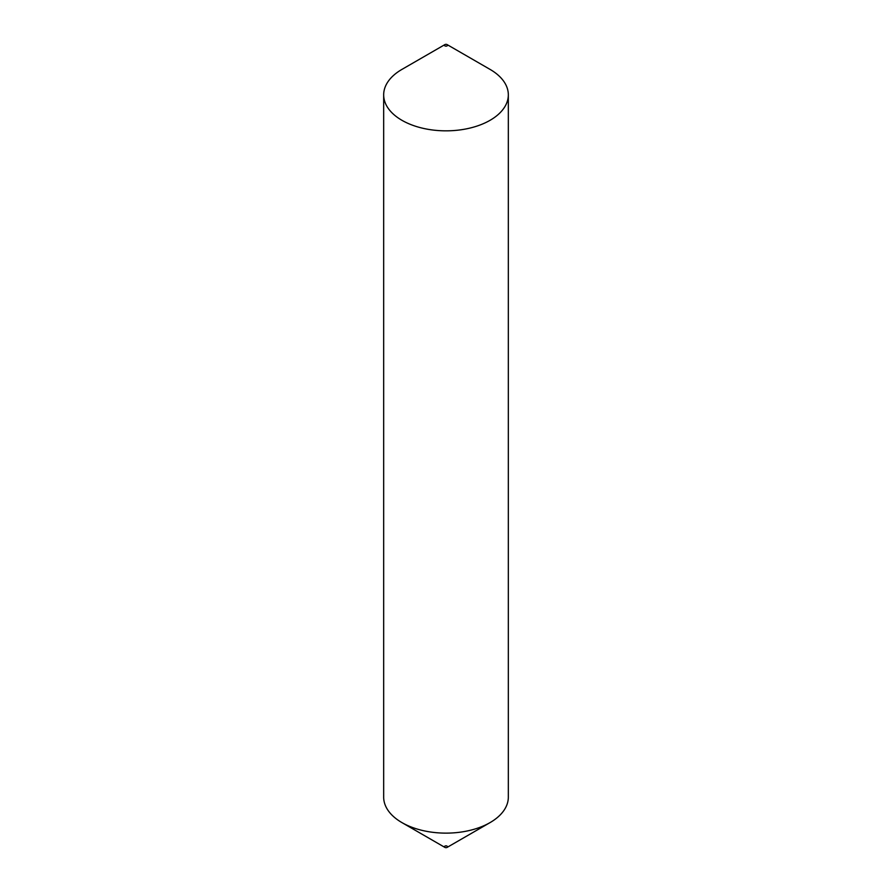 <?xml version="1.0" encoding="UTF-8"?>
<svg xmlns="http://www.w3.org/2000/svg" width="892" height="892" viewBox="0 0 892 892"><rect width="100%" height="100%" fill="white"/><g stroke="black" fill="none" stroke-linecap="round" stroke-linejoin="round"><path stroke-width="1.34" d="M490.076 69.409L447.104 44.6A1.561 0.903 180 0 1 447.104 45.871A1.561 0.903 180 0 1 444.896 45.871A1.561 0.903 180 0 1 444.896 44.6A1.561 0.903 180 0 1 447.104 44.6L490.076 69.409A62.328 35.981 180 0 1 508.328 94.853A62.328 35.981 180 0 1 469.85 128.102A62.328 35.981 180 0 1 401.924 120.297A62.328 35.981 180 0 1 383.672 94.853A62.328 35.981 180 0 1 401.924 69.409L444.896 44.6M508.328 94.853L508.328 797.147A62.328 35.981 180 0 1 490.076 822.591L447.104 847.4A1.561 0.903 180 0 1 444.896 847.4L401.924 822.591A62.328 35.981 180 0 1 383.672 797.147L383.672 94.853M490.076 822.591A62.328 35.981 180 0 1 401.924 822.591L444.896 847.4A1.561 0.903 180 0 1 444.896 846.129A1.561 0.903 180 0 1 447.104 846.129"/></g></svg>
